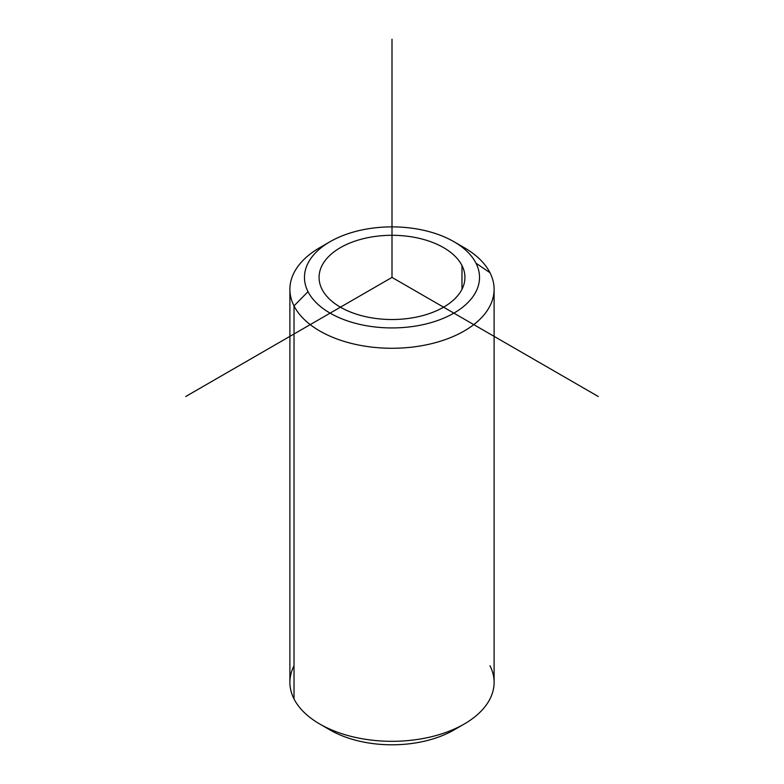 <?xml version="1.0" encoding="UTF-8"?>
<svg xmlns="http://www.w3.org/2000/svg" width="784" height="784" viewBox="0 0 784 784"><rect width="100%" height="100%" fill="white"/><g stroke="black" fill="none" stroke-linecap="round" stroke-linejoin="round"><path stroke-width="1.18" d="M461.982 265.551A72.932 42.111 180 0 1 464.932 277.409A72.932 42.111 180 0 1 402.368 319.088A72.932 42.111 180 0 1 322.018 289.267A72.932 42.111 180 0 1 319.068 277.409A72.932 42.111 180 0 1 381.632 235.729A72.932 42.111 180 0 1 461.982 265.551L461.982 289.267L461.982 265.551A72.932 42.111 0 0 0 371.469 237.003A72.932 42.111 0 0 0 322.018 289.267A72.932 42.111 0 0 0 412.531 317.814A72.932 42.111 0 0 0 461.982 265.551M453.887 241.678L464.206 247.636A102.106 58.957 180 0 1 489.98 272.724A102.106 58.957 180 0 1 420.743 345.881A102.106 58.957 180 0 1 294.02 305.917L308.014 291.638A87.524 50.529 180 0 1 367.363 228.918A87.524 50.529 180 0 1 475.986 263.179A87.524 50.529 180 0 1 416.637 325.889A87.524 50.529 180 0 1 308.014 291.638L294.02 305.917A102.106 58.957 180 0 1 319.794 247.636L330.113 241.678A87.524 50.529 0 0 0 308.014 291.638A87.524 50.529 0 0 0 416.637 325.889A87.524 50.529 0 0 0 475.986 263.179A87.524 50.529 0 0 0 453.887 241.678A87.524 50.529 0 0 0 330.113 241.678M494.106 289.316L494.106 682.354A102.106 58.957 180 0 1 406.524 740.713A102.106 58.957 180 0 1 294.02 698.956L294.02 305.917A102.106 58.957 0 0 0 406.524 347.675A102.106 58.957 0 0 0 494.106 289.316A102.106 58.957 0 0 0 489.98 272.724L475.986 263.179L489.98 272.724A102.106 58.957 0 0 0 458.65 244.657M325.35 727.023A87.524 50.529 0 0 0 458.65 727.023M294.02 665.763A102.106 58.957 0 0 0 294.02 698.956A102.106 58.957 180 0 1 289.894 682.354L289.894 289.316A102.106 58.957 0 0 0 294.02 305.917L294.02 698.956A102.106 58.957 -0 0 0 319.794 724.044A102.106 58.957 -0 0 0 464.206 724.044A102.106 58.957 -0 0 0 489.98 665.763M325.35 244.657A102.106 58.957 0 0 0 289.894 289.316M464.206 724.044L453.887 730.002A87.524 50.529 180 0 1 330.113 730.002L319.794 724.044M598.29 396.508L392 277.409L185.71 396.508M392 277.409L392 39.2"/></g></svg>
